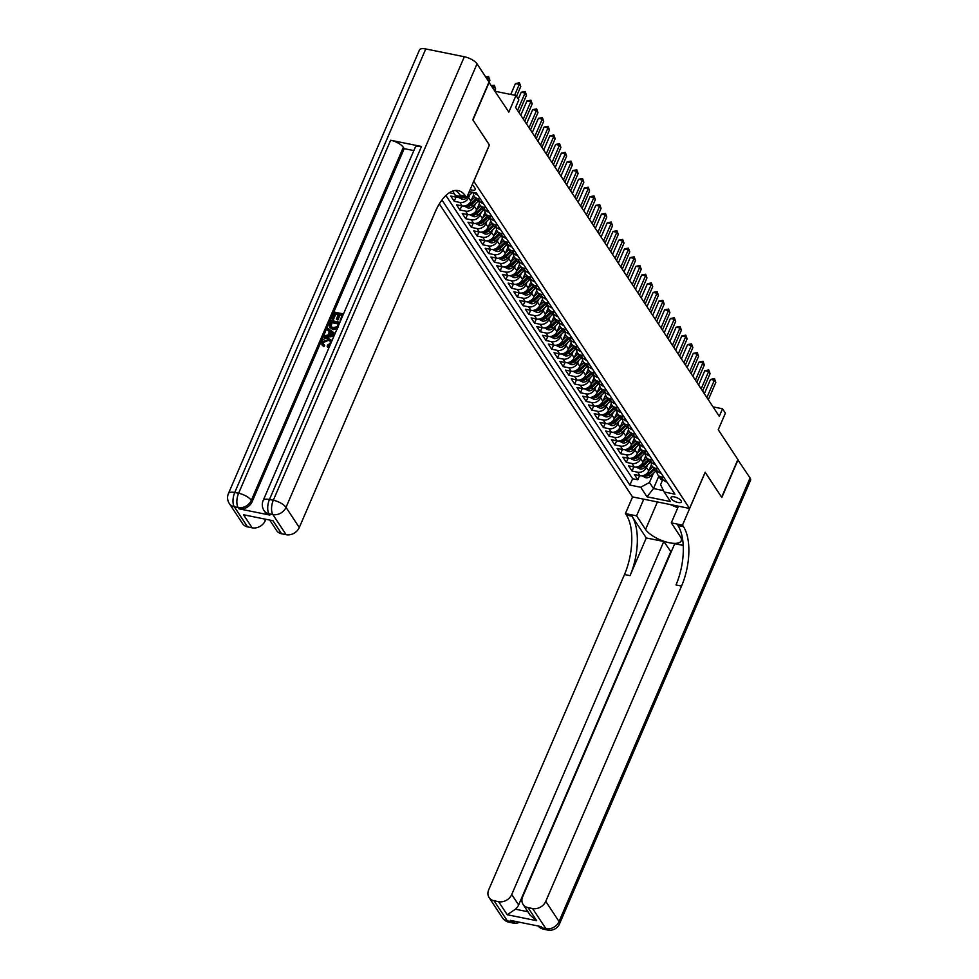 <?xml version="1.0" encoding="UTF-8"?>
<svg xmlns="http://www.w3.org/2000/svg" width="979" height="979" viewBox="0 0 979 979"><rect width="100%" height="100%" fill="white"/><g stroke="black" fill="none" stroke-linecap="round" stroke-linejoin="round"><path stroke-width="1.47" d="M681.115 500.697A5.666 2.105 -156.7 0 0 675.669 497.259A5.666 2.105 -156.7 0 0 670.982 497.454A5.666 2.105 -156.7 0 0 671.251 498.703A5.666 2.105 -156.7 0 0 676.697 502.141A5.666 2.105 -156.7 0 0 681.384 501.933A5.666 2.105 -156.7 0 0 681.115 500.697M439.338 203.901L632.495 496.904L689.559 508.444L473.763 181.213M689.559 508.444L705.161 472.233L721.645 497.246L737.897 459.53L718.243 429.732L725.39 413.138L722.526 408.781L713.042 406.872M488.925 82.236L508.835 112.095L515.982 95.501L495.117 91.28M489.353 145.002L472.943 120.001L489.194 82.285M460.999 196.595A7.073 5.715 -33.4 0 1 456.398 197.207L450.768 196.069L454.207 201.295L456.006 197.134M473.603 194.87L470.911 201.123A7.073 5.715 -33.4 0 1 462.137 205.908L456.508 204.782L459.946 209.995L461.745 205.835M479.343 203.571L476.638 209.824A7.073 5.715 -33.4 0 1 467.876 214.621L462.247 213.483L465.686 218.696L467.485 214.536M485.082 212.272L482.378 218.537A7.073 5.715 -33.4 0 1 473.616 223.322L467.986 222.184L471.425 227.397L473.212 223.236M490.809 220.973L488.117 227.238A7.073 5.715 -33.4 0 1 479.343 232.023L473.714 230.885L477.165 236.11L478.951 231.937M496.549 229.673L493.857 235.939A7.073 5.715 -33.4 0 1 485.082 240.724L479.453 239.586L482.892 244.811L484.691 240.638M502.288 238.374L499.596 244.64A7.073 5.715 -33.4 0 1 490.822 249.425L485.192 248.287L488.631 253.512L490.43 249.351M508.028 247.075L505.323 253.341A7.073 5.715 -33.4 0 1 496.561 258.126L490.932 256.987L494.371 262.213L496.169 258.052M513.767 255.788L511.062 262.042A7.073 5.715 -33.4 0 1 502.3 266.826L496.671 265.688L500.11 270.914L501.897 266.753M519.494 264.489L516.802 270.742A7.073 5.715 -33.4 0 1 508.04 275.54L502.398 274.401L505.849 279.615L507.636 275.454M525.233 273.19L522.541 279.443A7.073 5.715 -33.4 0 1 513.767 284.24L508.138 283.102L511.589 288.315L513.375 284.155M530.973 281.891L528.281 288.156A7.073 5.715 -33.4 0 1 519.506 292.941L513.877 291.803L517.316 297.016L519.115 292.856M536.712 290.592L534.008 296.857A7.073 5.715 -33.4 0 1 525.246 301.642L519.616 300.504L523.055 305.729L524.854 301.556M542.452 299.293L539.747 305.558A7.073 5.715 -33.4 0 1 530.985 310.343L525.356 309.205L528.795 314.43L530.594 310.27M548.179 307.993L545.487 314.259A7.073 5.715 -33.4 0 1 536.725 319.044L531.095 317.906L534.534 323.131L536.321 318.97M553.918 316.694L551.226 322.96A7.073 5.715 -33.4 0 1 542.452 327.745L536.822 326.607L540.273 331.832L542.06 327.671M559.658 325.407L556.965 331.661A7.073 5.715 -33.4 0 1 548.191 336.446L542.562 335.307L546.001 340.533L547.799 336.372M565.397 334.108L562.705 340.362A7.073 5.715 -33.4 0 1 553.93 345.159L548.301 344.021L551.74 349.234L553.539 345.073M571.136 342.809L568.432 349.062A7.073 5.715 -33.4 0 1 559.67 353.86L554.041 352.721L557.479 357.935L559.278 353.774M576.876 351.51L574.171 357.776A7.073 5.715 -33.4 0 1 565.409 362.56L559.78 361.422L563.219 366.648L565.005 362.475M582.603 360.211L579.911 366.476A7.073 5.715 -33.4 0 1 571.136 371.261L565.507 370.123L568.958 375.349L570.745 371.176M588.342 368.912L585.65 375.177A7.073 5.715 -33.4 0 1 576.876 379.962L571.246 378.824L574.685 384.049L576.484 379.889M594.082 377.613L591.389 383.878A7.073 5.715 -33.4 0 1 582.615 388.663L576.986 387.525L580.425 392.75L582.224 388.59M599.821 386.313L597.117 392.579A7.073 5.715 -33.4 0 1 588.355 397.364L582.725 396.226L586.164 401.451L587.963 397.29M605.56 395.026L602.856 401.28A7.073 5.715 -33.4 0 1 594.094 406.065L588.465 404.927L591.903 410.152L593.69 405.991M611.288 403.727L608.595 409.981A7.073 5.715 -33.4 0 1 599.833 414.778L594.192 413.64L597.643 418.853L599.429 414.692M617.027 412.428L614.335 418.694A7.073 5.715 -33.4 0 1 605.56 423.479L599.931 422.341L603.382 427.554L605.169 423.393M622.766 421.129L620.074 427.395A7.073 5.715 -33.4 0 1 611.3 432.18L605.671 431.041L609.109 436.267L610.908 432.094M628.506 429.83L625.801 436.096A7.073 5.715 -33.4 0 1 617.039 440.88L611.41 439.742L614.849 444.968L616.648 440.795M634.245 438.531L631.541 444.796A7.073 5.715 -33.4 0 1 622.779 449.581L617.149 448.443L620.588 453.669L622.387 449.508M639.972 447.232L637.28 453.497A7.073 5.715 -33.4 0 1 628.518 458.282L622.889 457.144L626.327 462.369L628.114 458.209M645.712 455.945L643.019 462.198A7.073 5.715 -33.4 0 1 634.245 466.983L628.616 465.845L632.067 471.07L633.854 466.91M515.982 95.501L518.858 99.846L515.603 107.396L719.271 416.332L722.526 408.781M470.177 189.522A5.482 2.044 -156.7 0 0 475.317 189.534A5.482 2.044 -156.7 0 0 475.06 188.335L473.799 186.426A5.482 2.044 -156.7 0 0 472.184 184.884M662.526 480.175L660.58 484.703L664.141 491.984L674.947 494.175L476.443 193.059L469.284 191.615M664.141 491.984L670.456 501.554L647.009 496.818L640.707 487.248L629.901 485.07L441.97 199.997M647.633 464.695L646.458 467.424A7.073 5.715 146.6 0 1 637.696 472.208L632.067 471.07M651.451 464.646L648.759 470.899L646.458 467.424M641.894 455.994L640.719 458.723A7.073 5.715 146.6 0 1 631.957 463.508L626.327 462.369M636.166 447.293L634.992 450.022A7.073 5.715 146.6 0 1 626.217 454.807L620.588 453.669M630.427 438.58L629.252 441.309A7.073 5.715 146.6 0 1 620.478 446.106L614.849 444.968M624.688 429.879L623.513 432.608A7.073 5.715 146.6 0 1 614.739 437.405L609.109 436.267M618.948 421.178L617.773 423.907A7.073 5.715 146.6 0 1 609.011 428.692L603.382 427.554M613.209 412.477L612.034 415.206A7.073 5.715 146.6 0 1 603.272 419.991L597.643 418.853M607.482 403.776L606.307 406.505A7.073 5.715 146.6 0 1 597.533 411.29L591.903 410.152M601.742 395.075L600.568 397.804A7.073 5.715 146.6 0 1 591.793 402.589L586.164 401.451M596.003 386.375L594.828 389.104A7.073 5.715 146.6 0 1 586.054 393.888L580.425 392.75M590.264 377.674L589.089 380.403A7.073 5.715 146.6 0 1 580.327 385.188L574.685 384.049M584.524 368.961L583.349 371.69A7.073 5.715 146.6 0 1 574.587 376.487L568.958 375.349M578.785 360.26L577.61 362.989A7.073 5.715 146.6 0 1 568.848 367.774L563.219 366.648M573.058 351.559L571.883 354.288A7.073 5.715 146.6 0 1 563.109 359.073L557.479 357.935M567.318 342.858L566.143 345.587A7.073 5.715 146.6 0 1 557.369 350.372L551.74 349.234M561.579 334.157L560.404 336.886A7.073 5.715 146.6 0 1 551.63 341.671L546.001 340.533M555.839 325.456L554.665 328.185A7.073 5.715 146.6 0 1 545.903 332.97L540.273 331.832M550.1 316.755L548.925 319.484A7.073 5.715 146.6 0 1 540.163 324.269L534.534 323.131M544.373 308.055L543.198 310.784A7.073 5.715 146.6 0 1 534.424 315.568L528.795 314.43M538.634 299.341L537.459 302.07A7.073 5.715 146.6 0 1 528.684 306.868L523.055 305.729M532.894 290.641L531.719 293.37A7.073 5.715 146.6 0 1 522.945 298.154L517.316 297.016M527.155 281.94L525.98 284.669A7.073 5.715 146.6 0 1 517.218 289.454L511.589 288.315M521.415 273.239L520.241 275.968A7.073 5.715 146.6 0 1 511.479 280.753L505.849 279.615M515.688 264.538L514.513 267.267A7.073 5.715 146.6 0 1 505.739 272.052L500.11 270.914M509.949 255.837L508.774 258.566A7.073 5.715 146.6 0 1 500 263.351L494.371 262.213M504.209 247.136L503.035 249.865A7.073 5.715 146.6 0 1 494.26 254.65L488.631 253.512M498.47 238.435L497.295 241.152A7.073 5.715 146.6 0 1 488.533 245.949L482.892 244.811M492.731 229.722L491.556 232.451A7.073 5.715 146.6 0 1 482.794 237.248L477.165 236.11M486.991 221.021L485.817 223.75A7.073 5.715 146.6 0 1 477.054 228.535L471.425 227.397M481.264 212.321L480.089 215.05A7.073 5.715 146.6 0 1 471.315 219.834L465.686 218.696M475.525 203.62L474.35 206.349A7.073 5.715 146.6 0 1 465.576 211.134L459.946 209.995M469.785 194.919L468.611 197.648A7.073 5.715 146.6 0 1 459.836 202.433L454.207 201.295M445.91 195.494L632.63 478.731L637.794 479.771L639.593 475.61M648.759 470.899A7.073 5.715 -33.4 0 1 639.985 475.684L634.355 474.546L637.794 479.771M454.342 193.769A7.073 5.715 146.6 0 1 454.109 193.732L449.324 192.765M476.932 193.818L474.105 193.242A7.073 5.715 146.6 0 1 471.682 192.104M480.383 199.043L477.556 198.468A7.073 5.715 146.6 0 1 474.24 196.326A7.073 5.715 146.6 0 1 473.481 193.083M474.24 196.326L476.54 199.814A7.073 5.715 -33.4 0 0 479.845 201.955L482.671 202.518M486.122 207.744L483.283 207.169A7.073 5.715 146.6 0 1 479.979 205.027A7.073 5.715 146.6 0 1 479.22 201.784M479.979 205.027L482.268 208.515A7.073 5.715 -33.4 0 0 485.584 210.656L488.411 211.219M491.85 216.445L489.023 215.869A7.073 5.715 146.6 0 1 485.719 213.74A7.073 5.715 146.6 0 1 484.96 210.485M485.719 213.74L488.007 217.216A7.073 5.715 -33.4 0 0 491.323 219.357L494.15 219.932M497.589 225.146L494.762 224.583A7.073 5.715 146.6 0 1 491.446 222.441A7.073 5.715 146.6 0 1 490.687 219.198M491.446 222.441L493.746 225.916A7.073 5.715 -33.4 0 0 497.051 228.058L499.89 228.633M503.328 233.846L500.502 233.283A7.073 5.715 146.6 0 1 497.185 231.142A7.073 5.715 146.6 0 1 496.426 227.899M497.185 231.142L499.486 234.617A7.073 5.715 -33.4 0 0 502.79 236.759L505.629 237.334M509.068 242.559L506.241 241.984A7.073 5.715 146.6 0 1 502.925 239.843A7.073 5.715 146.6 0 1 502.166 236.6M502.925 239.843L505.225 243.318A7.073 5.715 -33.4 0 0 508.529 245.46L511.356 246.035M514.807 251.26L511.968 250.685A7.073 5.715 146.6 0 1 508.664 248.544A7.073 5.715 146.6 0 1 507.905 245.301M508.664 248.544L510.952 252.031A7.073 5.715 -33.4 0 0 514.269 254.161L517.096 254.736M520.534 259.961L517.707 259.386A7.073 5.715 146.6 0 1 514.403 257.244A7.073 5.715 146.6 0 1 513.645 254.002M514.403 257.244L516.692 260.732A7.073 5.715 -33.4 0 0 520.008 262.874L522.835 263.437M526.274 268.662L523.447 268.087A7.073 5.715 146.6 0 1 520.143 265.945A7.073 5.715 146.6 0 1 519.372 262.702M520.143 265.945L522.431 269.433A7.073 5.715 -33.4 0 0 525.747 271.575L528.574 272.138M532.013 277.363L529.186 276.788A7.073 5.715 146.6 0 1 525.87 274.658A7.073 5.715 146.6 0 1 525.111 271.403M525.87 274.658L528.17 278.134A7.073 5.715 -33.4 0 0 531.475 280.275L534.314 280.851M537.752 286.064L534.926 285.489A7.073 5.715 146.6 0 1 531.609 283.359A7.073 5.715 146.6 0 1 530.851 280.116M531.609 283.359L533.91 286.835A7.073 5.715 -33.4 0 0 537.214 288.976L540.041 289.551M543.492 294.765L540.653 294.202A7.073 5.715 146.6 0 1 537.349 292.06A7.073 5.715 146.6 0 1 536.59 288.817M537.349 292.06L539.649 295.536A7.073 5.715 -33.4 0 0 542.953 297.677L545.78 298.252M549.219 303.466L546.392 302.903A7.073 5.715 146.6 0 1 543.088 300.761A7.073 5.715 146.6 0 1 542.329 297.518M543.088 300.761L545.376 304.236A7.073 5.715 -33.4 0 0 548.693 306.378L551.52 306.953M554.958 312.179L552.132 311.603A7.073 5.715 146.6 0 1 548.827 309.462A7.073 5.715 146.6 0 1 548.069 306.219M548.827 309.462L551.116 312.937A7.073 5.715 -33.4 0 0 554.432 315.079L557.259 315.654M560.698 320.879L557.871 320.304A7.073 5.715 146.6 0 1 554.555 318.163A7.073 5.715 146.6 0 1 553.796 314.92M554.555 318.163L556.855 321.65A7.073 5.715 -33.4 0 0 560.159 323.78L562.998 324.355M566.437 329.58L563.61 329.005A7.073 5.715 146.6 0 1 560.294 326.864A7.073 5.715 146.6 0 1 559.535 323.621M560.294 326.864L562.595 330.351A7.073 5.715 -33.4 0 0 565.899 332.493L568.726 333.056M572.177 338.281L569.35 337.706A7.073 5.715 146.6 0 1 566.033 335.564A7.073 5.715 146.6 0 1 565.275 332.322M566.033 335.564L568.334 339.052A7.073 5.715 -33.4 0 0 571.638 341.194L574.465 341.757M577.916 346.982L575.077 346.407A7.073 5.715 146.6 0 1 571.773 344.278A7.073 5.715 146.6 0 1 571.014 341.022M571.773 344.278L574.061 347.753A7.073 5.715 -33.4 0 0 577.377 349.895L580.204 350.47M583.643 355.683L580.816 355.108A7.073 5.715 146.6 0 1 577.512 352.978A7.073 5.715 146.6 0 1 576.753 349.736M577.512 352.978L579.801 356.454A7.073 5.715 -33.4 0 0 583.117 358.595L585.944 359.171M589.382 364.384L586.556 363.821A7.073 5.715 146.6 0 1 583.239 361.679A7.073 5.715 146.6 0 1 582.481 358.436M583.239 361.679L585.54 365.155A7.073 5.715 -33.4 0 0 588.844 367.296L591.683 367.871M595.122 373.085L592.295 372.522A7.073 5.715 146.6 0 1 588.979 370.38A7.073 5.715 146.6 0 1 588.22 367.137M588.979 370.38L591.279 373.856A7.073 5.715 -33.4 0 0 594.583 375.997L597.423 376.572M600.861 381.798L598.034 381.223A7.073 5.715 146.6 0 1 594.718 379.081A7.073 5.715 146.6 0 1 593.959 375.838M594.718 379.081L597.019 382.569A7.073 5.715 -33.4 0 0 600.323 384.698L603.15 385.273M606.601 390.499L603.762 389.923A7.073 5.715 146.6 0 1 600.457 387.782A7.073 5.715 146.6 0 1 599.699 384.539M600.457 387.782L602.746 391.27A7.073 5.715 -33.4 0 0 606.062 393.399L608.889 393.974M612.328 399.199L609.501 398.624A7.073 5.715 146.6 0 1 606.197 396.483A7.073 5.715 146.6 0 1 605.438 393.24M606.197 396.483L608.485 399.97A7.073 5.715 -33.4 0 0 611.802 402.112L614.628 402.675M618.067 407.9L615.24 407.325A7.073 5.715 146.6 0 1 611.936 405.184A7.073 5.715 146.6 0 1 611.165 401.941M611.936 405.184L614.225 408.671A7.073 5.715 -33.4 0 0 617.541 410.813L620.368 411.376M623.807 416.601L620.98 416.026A7.073 5.715 146.6 0 1 617.663 413.897A7.073 5.715 146.6 0 1 616.905 410.642M617.663 413.897L619.964 417.372A7.073 5.715 -33.4 0 0 623.268 419.514L626.107 420.089M629.546 425.302L626.719 424.739A7.073 5.715 146.6 0 1 623.403 422.598A7.073 5.715 146.6 0 1 622.644 419.355M623.403 422.598L625.703 426.073A7.073 5.715 -33.4 0 0 629.007 428.215L631.834 428.79M635.285 434.003L632.446 433.44A7.073 5.715 146.6 0 1 629.142 431.298A7.073 5.715 146.6 0 1 628.383 428.056M629.142 431.298L631.443 434.774A7.073 5.715 -33.4 0 0 634.747 436.915L637.574 437.491M641.025 442.704L638.186 442.141A7.073 5.715 146.6 0 1 634.881 439.999A7.073 5.715 146.6 0 1 634.123 436.756M634.881 439.999L637.17 443.475A7.073 5.715 -33.4 0 0 640.486 445.616L643.313 446.191M646.752 451.417L643.925 450.842A7.073 5.715 146.6 0 1 640.621 448.7A7.073 5.715 146.6 0 1 639.862 445.457M640.621 448.7L642.909 452.188A7.073 5.715 -33.4 0 0 646.226 454.317L649.053 454.892M652.491 460.118L649.664 459.543A7.073 5.715 146.6 0 1 646.348 457.401A7.073 5.715 146.6 0 1 645.589 454.158M646.348 457.401L648.649 460.889A7.073 5.715 -33.4 0 0 651.953 463.018L654.792 463.593M658.231 468.819L655.404 468.243A7.073 5.715 146.6 0 1 652.087 466.102A7.073 5.715 146.6 0 1 651.329 462.859M652.087 466.102L654.388 469.59A7.073 5.715 -33.4 0 0 657.692 471.731L660.519 472.294M663.97 477.519L661.143 476.944A7.073 5.715 146.6 0 1 657.827 474.803A7.073 5.715 146.6 0 1 657.068 471.56M657.827 474.803L660.127 478.29A7.073 5.715 -33.4 0 0 663.432 480.432L666.258 480.995M489.439 145.014L473.848 181.225M658.781 476.259L653.482 488.558L663.444 490.565M653.372 473.395L649.469 482.463L653.482 488.558L647.009 496.818M632.63 478.731L629.901 485.07M640.707 487.248L649.469 482.463M514.624 95.22L519.311 84.316L520.755 86.495L516.52 96.309M510.769 94.437L515.456 83.545L519.311 84.316L519.433 82.774L520.755 86.495M515.456 83.545L519.433 82.774M489.047 82.26L489.904 80.266L488.472 78.087L487.652 79.96M485.621 76.864L488.582 76.546L489.904 80.266M488.582 76.546L488.472 78.087L486.11 77.61M677.774 507.807L670.248 504.528M330.474 341.353L328.406 340.398L323.449 342.442L323.327 344.167M329.935 345.465L327.182 346.48L327.451 345.146L330.327 343.262L330.29 340.973L327.953 339.701L322.984 341.744L323.046 343.837L324.673 345.44L323.816 346.664L322.201 345.11M329.372 346.774L327.635 347.178L327.182 346.48M329.421 331.612L327.145 329.703L327.732 328.344L335.063 333.545M333.937 336.152L324.477 337.669L324.6 335.613L327.892 335.161L329.544 331.306L327.145 329.703M338.171 314.871L335.662 314.369L333.374 319.705L331.844 318.787L334.696 312.179L343.494 313.953M342.087 315.666L339.946 315.226L337.89 319.986L336.36 319.068L338.416 314.32L335.21 313.672L335.662 314.369M421.496 146.483L269.458 499.498A10.61 3.94 -156.7 0 0 263.155 500.514L415.182 147.499A10.61 3.94 23.3 0 1 421.496 146.483L390.645 140.242A10.61 3.94 23.3 0 1 403.336 147.339L404.205 148.649L252.166 501.652A10.61 8.578 146.6 0 1 239.011 508.835L269.861 515.076A10.61 8.578 146.6 0 1 264.905 511.87L264.036 510.561A10.61 8.578 -33.4 0 0 269.005 513.767L269.861 515.076M404.205 148.649L413.848 150.595M337.425 328.944L333.031 329.593L329.837 327.537M472.771 119.744L489.39 144.929L466.64 197.734L465.674 196.253A44.226 20.216 101.4 0 0 458.196 190.611A44.226 20.216 101.4 0 0 435.08 212.21L299.293 527.51A10.61 8.578 146.6 0 1 286.137 534.693L272.86 514.55L269.005 513.767A10.61 4.858 101.4 0 1 269.458 499.498L273.312 500.269L464.327 56.745A10.61 3.94 23.3 0 1 477.03 63.831L489.023 82.028L472.771 119.744M466.64 197.734L455.468 195.47L452.592 191.113M272.982 520.718L243.526 514.77L272.982 520.718L281.597 533.775L286.137 534.693M281.597 533.775A10.61 8.578 146.6 0 1 276.629 530.569L270.082 520.632M425.767 48.95L234.752 492.486A10.61 3.94 -156.7 0 0 228.45 493.502L419.465 49.978A10.61 3.94 23.3 0 1 425.767 48.95L464.327 56.745M265.676 519.739L265.285 520.632A10.61 8.578 146.6 0 1 252.129 527.816L243.526 514.77M239.011 508.835L238.154 507.538L234.299 506.755L247.577 526.898L252.129 527.816M247.577 526.898A10.61 8.578 146.6 0 1 242.621 523.692L229.331 503.549A10.61 8.578 -33.4 0 0 234.299 506.755A10.61 4.858 101.4 0 1 234.752 492.486L238.607 493.257L390.645 140.242M465.674 196.253L460.118 195.127A44.226 20.216 101.4 0 0 455.333 190.477M335.21 313.672L332.909 319.007L333.374 319.705M332.909 319.007L331.844 318.787M340.753 320.341L340.129 320.206L342.332 315.103L339.48 314.528L337.437 319.289L337.89 319.986M337.437 319.289L336.36 319.068M339.48 314.528L339.946 315.226M340.129 320.206L340.533 320.831M338.196 327.072L336.96 328.246L332.566 328.907L329.593 327.206L329.703 323.768L331.098 320.525L339.897 322.311M330.731 326.435L333.141 327.635L337.106 326.753L338.734 323.462L331.612 322.018L330.645 326.325M332.566 328.907L333.031 329.593M338.489 324.012L332.065 322.715L331 326.851M331.612 322.018L332.065 322.715M330.804 323.89L331.269 324.587M334.292 335.332L324.012 336.972M332.615 333.349L330.449 331.905L329.115 334.989L334.059 334.316L330.914 332.603L329.923 334.879M330.449 331.905L330.914 332.603M334.512 335.014L333.068 334.047M322.984 341.744L323.449 342.442M327.953 339.701L328.406 340.398M324.208 344.743L323.364 345.966L321.944 344.779L321.871 341.647C323.315 338.918 325.53 337.841 328.491 338.416L331.306 340.068L331.734 341.267M323.364 345.966L323.816 346.664M737.799 459.738L750.061 477.985L559.046 921.52A10.61 3.94 -156.7 0 1 559.535 923.846A10.61 10.61 0 0 1 547.689 930.05A10.61 4.858 -78.6 0 1 545.89 928.692L532.613 908.549A10.61 8.578 -33.4 0 0 545.756 901.365L559.046 921.52A10.61 8.578 146.6 0 1 545.89 928.692L542.036 927.921L541.167 926.611L510.328 920.37L511.185 921.68L507.33 920.896A10.61 8.578 146.6 0 1 502.362 917.69L489.084 897.547A10.61 8.578 -33.4 0 0 494.052 900.753L507.33 920.896A10.61 4.858 101.4 0 0 509.129 922.255A10.61 10.61 0 0 1 502.362 917.69M738.068 459.8L721.829 497.516L705.125 472.306M643.766 499.18L636.583 515.847L645.565 529.468A19.91 7.404 -156.7 0 0 664.741 541.546A19.91 7.404 -156.7 0 0 681.2 540.849A19.91 7.404 -156.7 0 0 680.27 536.48L671.288 522.859L682.473 525.123L683.452 526.604A44.226 20.216 -78.6 0 1 681.555 586.066L545.756 901.365M636.583 515.847L625.41 513.583L626.376 515.064A44.226 20.216 -78.6 0 1 624.48 574.538L488.692 889.838A10.61 8.578 -33.4 0 0 489.084 897.547M646.275 537.948L631.932 516.19A44.226 20.216 -78.6 0 1 630.035 575.652L646.275 537.948L663.786 541.485L671.141 552.021M683.22 545.413L674.739 543.7L522.7 896.703A10.61 8.578 -33.4 0 0 523.092 904.425A10.61 8.578 -33.4 0 0 528.06 907.631L536.663 920.688L507.208 914.729L515.443 909.21L527.914 911.73M507.208 914.729L498.592 901.671L494.052 900.753M498.592 901.671A10.61 8.578 -33.4 0 0 511.748 894.5L518.637 904.939A10.61 8.578 146.6 0 1 515.443 909.21M663.786 541.485L511.748 894.5M750.061 477.985A10.61 3.94 23.3 0 1 750.55 480.31L559.535 923.846M678.471 506.192L671.288 522.859M705.21 472.319L682.473 525.123M632.581 496.916L625.41 513.583M532.613 908.549L528.06 907.631M670.664 551.923L518.637 904.939M683.452 526.604L677.896 525.478A44.226 20.216 -78.6 0 1 675.999 584.952L681.555 586.066M523.092 904.425L530.263 915.304L536.663 920.688M477.519 194.699L477.177 194.735A4.687 3.794 146.6 0 1 475.145 193.463M517.573 110.382L525.05 93.017L526.482 95.196L519.017 112.561M518.295 98.989L521.195 92.246L525.05 93.017L525.172 91.475L526.482 95.196M521.195 92.246L525.172 91.475M483.259 203.399L482.916 203.436A4.687 3.794 146.6 0 1 480.885 202.163M523.312 119.083L530.789 101.73L532.221 103.896L524.744 121.261M520.779 115.241L526.935 100.947L530.789 101.73L530.912 100.188L532.221 103.896M526.935 100.947L530.912 100.188M488.998 212.113L488.643 212.137A4.687 3.794 146.6 0 1 486.624 210.864M529.052 127.784L536.529 110.431L537.961 112.597L530.483 129.962M526.518 123.941L532.674 109.648L536.529 110.431L536.639 108.889L537.961 112.597M532.674 109.648L536.639 108.889M494.725 220.813L494.383 220.838A4.687 3.794 146.6 0 1 492.351 219.565M534.791 136.485L542.268 119.132L543.7 121.31L536.223 138.663M532.258 132.642L538.413 118.349L542.268 119.132L542.378 117.59L543.7 121.31M538.413 118.349L542.378 117.59M494.836 90.839L495.643 88.967L494.199 86.788L493.392 88.661M491.348 85.565L494.322 85.246L495.643 88.967M494.322 85.246L494.199 86.788L491.85 86.311M458.282 197.317L462.247 199.263A4.687 3.794 -33.4 0 0 466.763 197.782L472.294 192.545M468.488 193.463L470.226 191.811M461.696 196.608L462.394 197.66A4.687 3.794 -33.4 0 0 464.058 197.207M464.022 206.018L467.986 207.964A4.687 3.794 -33.4 0 0 472.502 206.483L478.021 201.246M471.046 200.793L474.827 197.207M472.93 196.424L473.836 195.567M475.916 198.872L470.728 203.791A4.687 3.794 146.6 0 1 467.436 205.309L468.133 206.361A4.687 3.794 -33.4 0 0 471.413 204.831L476.602 199.912M467.436 205.309L466.738 205.578M469.761 214.719L473.714 216.665A4.687 3.794 -33.4 0 0 478.241 215.184L483.761 209.947M476.785 209.494L480.554 205.92M478.67 205.125L479.575 204.268M481.644 207.572L476.467 212.492A4.687 3.794 146.6 0 1 473.175 214.022L473.86 215.062A4.687 3.794 -33.4 0 0 477.152 213.532L482.341 208.613M473.175 214.022L472.478 214.279M500.465 229.514L500.122 229.551A4.687 3.794 146.6 0 1 498.091 228.266M540.53 145.186L547.995 127.833L549.439 130.011L541.962 147.364M537.985 141.343L544.14 127.05L547.995 127.833L548.118 126.291L549.439 130.011M544.14 127.05L548.118 126.291M475.5 223.42L479.453 225.366A4.687 3.794 -33.4 0 0 483.981 223.885L489.5 218.647M482.525 218.195L486.294 214.621M484.409 213.826L485.303 212.969M487.383 216.273L482.194 221.193A4.687 3.794 146.6 0 1 478.915 222.722L479.6 223.763A4.687 3.794 -33.4 0 0 482.892 222.233L488.08 217.314M478.915 222.722L478.217 222.979M506.204 238.215L505.862 238.252A4.687 3.794 146.6 0 1 503.83 236.967M546.258 153.887L553.735 136.534L555.166 138.712L547.702 156.065M543.724 150.044L549.88 135.751L553.735 136.534L553.857 134.992L555.166 138.712M549.88 135.751L553.857 134.992M481.24 232.121L485.192 234.067A4.687 3.794 -33.4 0 0 489.72 232.586L495.239 227.348M488.264 226.895L492.033 223.322M490.149 222.527L491.042 221.67M493.122 224.974L487.934 229.894A4.687 3.794 146.6 0 1 484.654 231.423L485.339 232.464A4.687 3.794 -33.4 0 0 488.619 230.934L493.808 226.014M484.654 231.423L483.944 231.693M511.944 246.916L511.601 246.953A4.687 3.794 146.6 0 1 509.569 245.668M551.997 162.6L559.474 145.235L560.906 147.413L553.429 164.766M549.464 158.745L555.619 144.451L559.474 145.235L559.596 143.693L560.906 147.413M555.619 144.451L559.596 143.693M486.967 240.822L490.932 242.768A4.687 3.794 -33.4 0 0 495.447 241.299L500.979 236.061M494.003 235.596L497.773 232.023M495.876 231.228L496.781 230.371M498.862 233.675L493.673 238.595A4.687 3.794 146.6 0 1 490.381 240.124L491.079 241.164A4.687 3.794 -33.4 0 0 494.358 239.635L499.547 234.715M490.381 240.124L489.684 240.393M517.683 255.617L517.34 255.654A4.687 3.794 146.6 0 1 515.309 254.369M557.736 171.301L565.213 153.936L566.645 156.114L559.168 173.467M555.203 167.446L561.359 153.165L565.213 153.936L565.336 152.394L566.645 156.114M561.359 153.165L565.336 152.394M492.706 249.535L496.671 251.481A4.687 3.794 -33.4 0 0 501.187 250L506.706 244.762M499.731 244.297L503.512 240.724M501.615 239.941L502.521 239.084M504.601 242.376L499.412 247.295A4.687 3.794 146.6 0 1 496.12 248.825L496.818 249.865A4.687 3.794 -33.4 0 0 500.098 248.348L505.286 243.416M496.12 248.825L495.423 249.094M523.422 264.318L523.067 264.354A4.687 3.794 146.6 0 1 521.036 263.082M563.476 180.001L570.953 162.636L572.385 164.815L564.907 182.18M560.943 176.147L567.098 161.865L570.953 162.636L571.063 161.094L572.385 164.815M567.098 161.865L571.063 161.094M498.446 258.236L502.398 260.181A4.687 3.794 -33.4 0 0 506.926 258.701L512.445 253.463M505.47 253.01L509.239 249.425M507.355 248.642L508.26 247.785M510.34 251.077L505.152 255.996A4.687 3.794 146.6 0 1 501.86 257.526L502.545 258.578A4.687 3.794 -33.4 0 0 505.837 257.049L511.026 252.129M501.86 257.526L501.162 257.795M529.149 273.031L528.807 273.055A4.687 3.794 146.6 0 1 526.775 271.783M569.215 188.702L576.68 171.349L578.124 173.516L570.647 190.881M566.67 184.86L572.825 170.566L576.68 171.349L576.802 169.808L578.124 173.516M572.825 170.566L576.802 169.808M504.185 266.937L508.138 268.882A4.687 3.794 -33.4 0 0 512.666 267.402L518.185 262.164M511.209 261.711L514.978 258.126M513.094 257.342L513.999 256.486M516.068 259.778L510.879 264.709A4.687 3.794 146.6 0 1 507.599 266.227L508.285 267.279A4.687 3.794 -33.4 0 0 511.576 265.75L516.765 260.83M507.599 266.227L506.902 266.496M534.889 281.732L534.546 281.756A4.687 3.794 146.6 0 1 532.515 280.483M574.942 197.403L582.419 180.05L583.863 182.216L576.386 199.581M572.409 193.561L578.565 179.267L582.419 180.05L582.542 178.508L583.863 182.216M578.565 179.267L582.542 178.508M509.924 275.637L513.877 277.583A4.687 3.794 -33.4 0 0 518.405 276.102L523.924 270.865M516.949 270.412L520.718 266.826M518.833 266.043L519.727 265.187M521.807 268.491L516.618 273.41A4.687 3.794 146.6 0 1 513.339 274.928L514.024 275.98A4.687 3.794 -33.4 0 0 517.316 274.45L522.492 269.531M513.339 274.928L512.629 275.197M540.628 290.433L540.286 290.457A4.687 3.794 146.6 0 1 538.254 289.184M580.682 206.104L588.159 188.751L589.591 190.929L582.113 208.282M578.148 202.261L584.304 187.968L588.159 188.751L588.281 187.209L589.591 190.929M584.304 187.968L588.281 187.209M515.652 284.338L519.616 286.284A4.687 3.794 -33.4 0 0 524.132 284.803L529.663 279.566M522.688 279.113L526.457 275.54M524.56 274.744L525.466 273.887M527.546 277.192L522.358 282.111A4.687 3.794 146.6 0 1 519.078 283.641L519.763 284.681A4.687 3.794 -33.4 0 0 523.043 283.151L528.232 278.232M519.078 283.641L518.368 283.898M546.368 299.133L546.025 299.17A4.687 3.794 146.6 0 1 543.994 297.885M586.421 214.805L593.898 197.452L595.33 199.63L587.853 216.983M583.888 210.962L590.043 196.669L593.898 197.452L594.02 195.91L595.33 199.63M590.043 196.669L594.02 195.91M521.391 293.039L525.356 294.985A4.687 3.794 -33.4 0 0 529.872 293.504L535.391 288.267M528.427 287.814L532.197 284.24M530.3 283.445L531.205 282.588M533.286 285.892L528.097 290.812A4.687 3.794 146.6 0 1 524.805 292.342L525.503 293.382A4.687 3.794 -33.4 0 0 528.782 291.852L533.971 286.933M524.805 292.342L524.108 292.599M552.107 307.834L551.752 307.871A4.687 3.794 146.6 0 1 549.721 306.586M592.16 223.506L599.637 206.153L601.069 208.331L593.592 225.684M589.627 219.663L595.783 205.37L599.637 206.153L599.748 204.611L601.069 208.331M595.783 205.37L599.748 204.611M527.13 301.74L531.083 303.686A4.687 3.794 -33.4 0 0 535.611 302.205L541.13 296.967M534.155 296.515L537.936 292.941M536.039 292.146L536.945 291.289M539.025 294.593L533.836 299.513A4.687 3.794 146.6 0 1 530.545 301.042L531.23 302.083A4.687 3.794 -33.4 0 0 534.522 300.553L539.71 295.634M530.545 301.042L529.847 301.312M557.834 316.535L557.492 316.572A4.687 3.794 146.6 0 1 555.46 315.287M597.9 232.219L605.377 214.854L606.809 217.032L599.332 234.385M595.367 228.364L601.51 214.083L605.377 214.854L605.487 213.312L606.809 217.032M601.51 214.083L605.487 213.312M532.87 310.453L536.822 312.387A4.687 3.794 -33.4 0 0 541.35 310.918L546.869 305.681M539.894 305.215L543.663 301.642M541.779 300.847L542.684 300.002M544.752 303.294L539.576 308.214A4.687 3.794 146.6 0 1 536.284 309.743L536.969 310.784A4.687 3.794 -33.4 0 0 540.261 309.266L545.45 304.334M536.284 309.743L535.586 310.013M563.574 325.236L563.231 325.273A4.687 3.794 146.6 0 1 561.2 324M603.639 240.92L611.104 223.555L612.548 225.733L605.071 243.086M601.094 237.065L607.249 222.784L611.104 223.555L611.226 222.013L612.548 225.733M607.249 222.784L611.226 222.013M538.609 319.154L542.562 321.1A4.687 3.794 -33.4 0 0 547.09 319.619L552.609 314.381M545.633 313.916L549.403 310.343M547.518 309.56L548.411 308.703M550.492 311.995L545.303 316.915A4.687 3.794 146.6 0 1 542.023 318.444L542.709 319.484A4.687 3.794 -33.4 0 0 546.001 317.967L551.189 313.035M542.023 318.444L541.314 318.713M569.313 333.937L568.97 333.974A4.687 3.794 146.6 0 1 566.939 332.701M609.366 249.621L616.843 232.256L618.275 234.434L610.81 251.799M606.833 245.778L612.989 231.485L616.843 232.256L616.966 230.714L618.275 234.434M612.989 231.485L616.966 230.714M544.348 327.855L548.301 329.801A4.687 3.794 -33.4 0 0 552.817 328.32L558.348 323.082M551.373 322.629L555.142 319.044M553.245 318.261L554.151 317.404M556.231 320.696L551.042 325.615A4.687 3.794 146.6 0 1 547.763 327.145L548.448 328.198A4.687 3.794 -33.4 0 0 551.728 326.668L556.916 321.748M547.763 327.145L547.053 327.414M575.052 342.65L574.71 342.674A4.687 3.794 146.6 0 1 572.678 341.402M615.106 258.321L622.583 240.969L624.015 243.135L616.537 260.5M612.573 254.479L618.728 240.185L622.583 240.969L622.705 239.427L624.015 243.135M618.728 240.185L622.705 239.427M550.076 336.556L554.041 338.501A4.687 3.794 -33.4 0 0 558.556 337.021L564.088 331.783M557.112 331.33L560.881 327.745M558.985 326.962L559.89 326.105M561.97 329.397L556.782 334.328A4.687 3.794 146.6 0 1 553.49 335.846L554.187 336.898A4.687 3.794 -33.4 0 0 557.467 335.369L562.656 330.449M553.49 335.846L552.792 336.115M580.792 351.351L580.437 351.375A4.687 3.794 146.6 0 1 578.418 350.103M620.845 267.022L628.322 249.669L629.754 251.848L622.277 269.201M618.312 263.18L624.467 248.886L628.322 249.669L628.432 248.128L629.754 251.848M624.467 248.886L628.432 248.128M555.815 345.257L559.78 347.202A4.687 3.794 -33.4 0 0 564.296 345.722L569.815 340.484M562.839 340.031L566.621 336.446M564.724 335.662L565.629 334.806M567.71 338.11L562.521 343.029A4.687 3.794 146.6 0 1 559.229 344.547L559.927 345.599A4.687 3.794 -33.4 0 0 563.206 344.07L568.395 339.15M559.229 344.547L558.532 344.816M586.519 360.052L586.176 360.088A4.687 3.794 146.6 0 1 584.145 358.803M626.584 275.723L634.062 258.37L635.493 260.549L628.016 277.901M624.051 271.881L630.207 257.587L634.062 258.37L634.172 256.828L635.493 260.549M630.207 257.587L634.172 256.828M561.554 353.957L565.507 355.903A4.687 3.794 -33.4 0 0 570.035 354.422L575.554 349.185M568.579 348.732L572.348 345.159M570.463 344.363L571.369 343.507M573.437 346.811L568.261 351.73A4.687 3.794 146.6 0 1 564.969 353.26L565.654 354.3A4.687 3.794 -33.4 0 0 568.946 352.77L574.135 347.851M564.969 353.26L564.271 353.517M592.258 368.753L591.916 368.789A4.687 3.794 146.6 0 1 589.884 367.504M632.324 284.424L639.789 267.071L641.233 269.249L633.756 286.602M629.778 280.581L635.934 266.288L639.789 267.071L639.911 265.529L641.233 269.249M635.934 266.288L639.911 265.529M567.294 362.658L571.246 364.604A4.687 3.794 -33.4 0 0 575.774 363.123L581.293 357.886M574.318 357.433L578.087 353.86M576.203 353.064L577.096 352.207M579.176 355.512L573.988 360.431A4.687 3.794 146.6 0 1 570.708 361.961L571.393 363.001A4.687 3.794 -33.4 0 0 574.685 361.471L579.874 356.552M570.708 361.961L570.011 362.23M597.998 377.453L597.655 377.49A4.687 3.794 146.6 0 1 595.624 376.205M638.051 293.125L645.528 275.772L646.96 277.95L639.495 295.303M635.518 289.282L641.673 274.989L645.528 275.772L645.65 274.23L646.96 277.95M641.673 274.989L645.65 274.23M573.033 371.359L576.986 373.305A4.687 3.794 -33.4 0 0 581.514 371.836L587.033 366.587M580.058 366.134L583.827 362.56M581.942 361.765L582.835 360.908M584.916 364.212L579.727 369.132A4.687 3.794 146.6 0 1 576.447 370.662L577.133 371.702A4.687 3.794 -33.4 0 0 580.412 370.172L585.601 365.253M576.447 370.662L575.738 370.931M603.737 386.154L603.394 386.191A4.687 3.794 146.6 0 1 601.363 384.906M643.79 301.838L651.268 284.473L652.699 286.651L645.222 304.004M641.257 297.983L647.413 283.702L651.268 284.473L651.39 282.931L652.699 286.651M647.413 283.702L651.39 282.931M578.76 380.072L582.725 382.018A4.687 3.794 -33.4 0 0 587.241 380.537L592.772 375.3M585.797 374.835L589.566 371.261M587.669 370.466L588.575 369.621M590.655 372.913L585.466 377.833A4.687 3.794 146.6 0 1 582.175 379.362L582.872 380.403A4.687 3.794 -33.4 0 0 586.152 378.885L591.34 373.954M582.175 379.362L581.477 379.632M609.476 394.855L609.134 394.892A4.687 3.794 146.6 0 1 607.102 393.619M649.53 310.539L657.007 293.174L658.439 295.352L650.962 312.705M646.997 306.684L653.152 292.403L657.007 293.174L657.129 291.632L658.439 295.352M653.152 292.403L657.129 291.632M584.5 388.773L588.465 390.719A4.687 3.794 -33.4 0 0 592.98 389.238L598.499 384.001M591.524 383.535L595.305 379.962M593.409 379.179L594.314 378.322M596.395 381.614L591.206 386.534A4.687 3.794 146.6 0 1 587.914 388.063L588.612 389.104A4.687 3.794 -33.4 0 0 591.891 387.586L597.08 382.654M587.914 388.063L587.216 388.333M615.216 403.556L614.861 403.593A4.687 3.794 146.6 0 1 612.83 402.32M655.269 319.24L662.746 301.875L664.178 304.053L656.701 321.418M652.736 315.397L658.891 301.104L662.746 301.875L662.856 300.333L664.178 304.053M658.891 301.104L662.856 300.333M590.239 397.474L594.192 399.42A4.687 3.794 -33.4 0 0 598.72 397.939L604.239 392.701M597.263 392.249L601.033 388.663M599.148 387.88L600.054 387.023M602.134 390.315L596.945 395.235A4.687 3.794 146.6 0 1 593.653 396.764L594.339 397.817A4.687 3.794 -33.4 0 0 597.631 396.287L602.819 391.367M593.653 396.764L592.956 397.033M620.943 412.269L620.6 412.294A4.687 3.794 146.6 0 1 618.569 411.021M661.009 327.941L668.473 310.588L669.917 312.754L662.44 330.119M658.463 324.098L664.619 309.805L668.473 310.588L668.596 309.046L669.917 312.754M664.619 309.805L668.596 309.046M595.978 406.175L599.931 408.121A4.687 3.794 -33.4 0 0 604.459 406.64L609.978 401.402M603.003 400.949L606.772 397.364M604.887 396.581L605.793 395.724M607.861 399.016L602.672 403.948A4.687 3.794 146.6 0 1 599.393 405.465L600.078 406.518A4.687 3.794 -33.4 0 0 603.37 404.988L608.559 400.068M599.393 405.465L598.695 405.734M626.682 420.97L626.34 420.994A4.687 3.794 146.6 0 1 624.308 419.722M666.736 336.641L674.213 319.289L675.657 321.467L668.18 338.82M664.203 332.799L670.358 318.505L674.213 319.289L674.335 317.747L675.657 321.467M670.358 318.505L674.335 317.747M601.718 414.876L605.671 416.821A4.687 3.794 -33.4 0 0 610.198 415.341L615.718 410.103M608.742 409.65L612.511 406.077M610.627 405.282L611.52 404.425M613.6 407.729L608.412 412.648A4.687 3.794 146.6 0 1 605.132 414.166L605.817 415.218A4.687 3.794 -33.4 0 0 609.109 413.689L614.286 408.769M605.132 414.166L604.422 414.435M632.422 429.671L632.079 429.708A4.687 3.794 146.6 0 1 630.048 428.423M672.475 345.342L679.952 327.989L681.384 330.168L673.919 347.521M669.942 341.5L676.097 327.206L679.952 327.989L680.075 326.448L681.384 330.168M676.097 327.206L680.075 326.448M607.445 423.577L611.41 425.522A4.687 3.794 -33.4 0 0 615.926 424.042L621.457 418.804M614.482 418.351L618.251 414.778M616.354 413.982L617.259 413.126M619.34 416.43L614.151 421.349A4.687 3.794 146.6 0 1 610.872 422.879L611.557 423.919A4.687 3.794 -33.4 0 0 614.836 422.39L620.025 417.47M610.872 422.879L610.162 423.136M638.161 438.372L637.818 438.408A4.687 3.794 146.6 0 1 635.787 437.123M678.214 354.043L685.692 336.69L687.123 338.869L679.646 356.221M675.681 350.201L681.837 335.907L685.692 336.69L685.814 335.148L687.123 338.869M681.837 335.907L685.814 335.148M613.184 432.277L617.149 434.223A4.687 3.794 -33.4 0 0 621.665 432.742L627.196 427.505M620.221 427.052L623.99 423.479M622.093 422.683L622.999 421.827M625.079 425.131L619.891 430.05A4.687 3.794 146.6 0 1 616.599 431.58L617.296 432.62A4.687 3.794 -33.4 0 0 620.576 431.09L625.765 426.171M616.599 431.58L615.901 431.849M643.901 447.073L643.546 447.109A4.687 3.794 146.6 0 1 641.514 445.824M683.954 362.744L691.431 345.391L692.863 347.569L685.386 364.922M681.421 358.901L687.576 344.608L691.431 345.391L691.541 343.849L692.863 347.569M687.576 344.608L691.541 343.849M618.924 440.978L622.877 442.924A4.687 3.794 -33.4 0 0 627.404 441.456L632.923 436.206M625.948 435.753L629.73 432.18M627.833 431.384L628.738 430.527M630.819 433.832L625.63 438.751A4.687 3.794 146.6 0 1 622.338 440.281L623.023 441.321A4.687 3.794 -33.4 0 0 626.315 439.791L631.504 434.872M622.338 440.281L621.641 440.55M649.628 455.773L649.285 455.81A4.687 3.794 146.6 0 1 647.254 454.525M689.693 371.457L697.17 354.092L698.602 356.27L691.125 373.623M687.16 367.602L693.303 353.321L697.17 354.092L697.281 352.55L698.602 356.27M693.303 353.321L697.281 352.55M624.663 449.691L628.616 451.637A4.687 3.794 -33.4 0 0 633.144 450.156L638.663 444.919M631.688 444.454L635.457 440.88M633.572 440.097L634.478 439.241M636.546 442.532L631.369 447.452A4.687 3.794 146.6 0 1 628.077 448.982L628.763 450.022A4.687 3.794 -33.4 0 0 632.055 448.504L637.243 443.573M628.077 448.982L627.38 449.251M655.367 464.474L655.024 464.511A4.687 3.794 146.6 0 1 652.993 463.238M695.433 380.158L702.898 362.793L704.342 364.971L696.864 382.336M692.887 376.303L699.043 362.022L702.898 362.793L703.02 361.251L704.342 364.971M699.043 362.022L703.02 361.251M630.403 458.392L634.355 460.338A4.687 3.794 -33.4 0 0 638.883 458.857L644.402 453.62M637.427 453.155L641.196 449.581M639.311 448.798L640.205 447.941M642.285 451.233L637.096 456.153A4.687 3.794 146.6 0 1 633.817 457.682L634.502 458.723A4.687 3.794 -33.4 0 0 637.794 457.205L642.983 452.286M633.817 457.682L633.107 457.952M661.106 473.175L660.764 473.212A4.687 3.794 146.6 0 1 658.732 471.939M701.16 388.859L708.637 371.506L710.069 373.672L702.604 391.037M698.627 385.016L704.782 370.723L708.637 371.506L708.759 369.952L710.069 373.672M704.782 370.723L708.759 369.952M636.142 467.093L640.095 469.039A4.687 3.794 -33.4 0 0 644.61 467.558L650.142 462.321M643.166 461.868L646.935 458.282M645.039 457.499L645.944 456.642M648.025 459.934L642.836 464.854A4.687 3.794 146.6 0 1 639.556 466.383L640.242 467.436A4.687 3.794 -33.4 0 0 643.521 465.906L648.71 460.987M639.556 466.383L638.846 466.653M666.846 481.888L666.503 481.913A4.687 3.794 146.6 0 1 664.472 480.64M706.899 397.56L714.376 380.207L715.808 382.373L708.331 399.738M704.366 393.717L710.521 379.424L714.376 380.207L714.499 378.665L715.808 382.373M710.521 379.424L714.499 378.665M641.869 475.794L645.834 477.74A4.687 3.794 -33.4 0 0 650.35 476.259L655.881 471.021M648.906 470.569L652.675 466.983M650.778 466.2L651.684 465.343M653.764 468.647L648.575 473.567A4.687 3.794 146.6 0 1 645.283 475.084L645.981 476.137A4.687 3.794 -33.4 0 0 649.261 474.607L654.449 469.687M645.283 475.084L644.586 475.353M643.019 462.198L640.719 458.723M637.28 453.497L634.992 450.022M631.541 444.796L629.252 441.309M625.801 436.096L623.513 432.608M620.074 427.395L617.773 423.907M614.335 418.694L612.034 415.206M608.595 409.981L606.307 406.505M602.856 401.28L600.568 397.804M597.117 392.579L594.828 389.104M591.389 383.878L589.089 380.403M585.65 375.177L583.349 371.69M579.911 366.476L577.61 362.989M574.171 357.776L571.883 354.288M568.432 349.062L566.143 345.587M562.705 340.362L560.404 336.886M556.965 331.661L554.665 328.185M551.226 322.96L548.925 319.484M545.487 314.259L543.198 310.784M539.747 305.558L537.459 302.07M534.008 296.857L531.719 293.37M528.281 288.156L525.98 284.669M522.541 279.443L520.241 275.968M516.802 270.742L514.513 267.267M511.062 262.042L508.774 258.566M505.323 253.341L503.035 249.865M499.596 244.64L497.295 241.152M493.857 235.939L491.556 232.451M488.117 227.238L485.817 223.75M482.378 218.537L480.089 215.05M476.638 209.824L474.35 206.349M470.911 201.123L468.611 197.648M639.985 475.684L637.696 472.208M634.245 466.983L631.957 463.508M628.518 458.282L626.217 454.807M622.779 449.581L620.478 446.106M617.039 440.88L614.739 437.405M611.3 432.18L609.011 428.692M605.56 423.479L603.272 419.991M599.833 414.778L597.533 411.29M594.094 406.065L591.793 402.589M588.355 397.364L586.054 393.888M582.615 388.663L580.327 385.188M576.876 379.962L574.587 376.487M571.136 371.261L568.848 367.774M565.409 362.56L563.109 359.073M559.67 353.86L557.369 350.372M553.93 345.159L551.63 341.671M548.191 336.446L545.903 332.97M542.452 327.745L540.163 324.269M536.725 319.044L534.424 315.568M530.985 310.343L528.684 306.868M525.246 301.642L522.945 298.154M519.506 292.941L517.218 289.454M513.767 284.24L511.479 280.753M508.04 275.54L505.739 272.052M502.3 266.826L500 263.351M496.561 258.126L494.26 254.65M490.822 249.425L488.533 245.949M485.082 240.724L482.794 237.248M479.343 232.023L477.054 228.535M473.616 223.322L471.315 219.834M467.876 214.621L465.576 211.134M462.137 205.908L459.836 202.433M456.398 197.207L454.109 193.732M474.105 193.242L473.616 192.496M479.845 201.955L477.556 198.468M485.584 210.656L483.283 207.169M491.323 219.357L489.023 215.869M497.051 228.058L494.762 224.583M502.79 236.759L500.502 233.283M508.529 245.46L506.241 241.984M514.269 254.161L511.968 250.685M520.008 262.874L517.707 259.386M525.747 271.575L523.447 268.087M531.475 280.275L529.186 276.788M537.214 288.976L534.926 285.489M542.953 297.677L540.653 294.202M548.693 306.378L546.392 302.903M554.432 315.079L552.132 311.603M560.159 323.78L557.871 320.304M565.899 332.493L563.61 329.005M571.638 341.194L569.35 337.706M577.377 349.895L575.077 346.407M583.117 358.595L580.816 355.108M588.844 367.296L586.556 363.821M594.583 375.997L592.295 372.522M600.323 384.698L598.034 381.223M606.062 393.399L603.762 389.923M611.802 402.112L609.501 398.624M617.541 410.813L615.24 407.325M623.268 419.514L620.98 416.026M629.007 428.215L626.719 424.739M634.747 436.915L632.446 433.44M640.486 445.616L638.186 442.141M646.226 454.317L643.925 450.842M651.953 463.018L649.664 459.543M657.692 471.731L655.404 468.243M663.432 480.432L661.143 476.944M477.03 63.831L286.015 507.367L299.293 527.51M403.336 147.339L251.309 500.355L252.166 501.652M264.538 519.506L265.285 520.632M286.015 507.367A10.61 3.94 -156.7 0 0 273.312 500.269A10.61 4.858 -78.6 0 0 272.86 514.55A10.61 8.578 -33.4 0 0 286.015 507.367M251.309 500.355A10.61 3.94 -156.7 0 0 238.607 493.257A10.61 4.858 -78.6 0 0 238.154 507.538A10.61 8.578 -33.4 0 0 251.309 500.355M631.932 516.19L626.376 515.064M630.035 575.652L624.48 574.538M515.945 921.508A10.61 8.578 146.6 0 1 511.185 921.68A10.61 4.858 -78.6 0 0 512.984 923.038A10.61 10.61 0 0 0 519.58 922.242M538.058 925.987A10.61 10.61 0 0 0 543.822 929.267A10.61 4.858 101.4 0 1 542.036 927.921A10.61 8.578 146.6 0 1 538.169 925.999M657.423 501.946L645.565 529.468M477.238 194.735L476.589 193.744M482.977 203.436L482.329 202.457M488.717 212.137L488.068 211.158M494.444 220.838L493.808 219.859M460.546 196.779L462.149 199.226M462.7 196.938L462.394 197.66M466.285 205.492L467.889 207.927M471.413 204.831L472.502 206.483M469.993 202.677L470.728 203.791M468.696 205.027L468.133 206.361M472.013 214.193L473.628 216.628M477.152 213.532L478.241 215.184M475.733 211.378L476.467 212.492M474.436 213.728L473.86 215.062M500.183 229.539L499.535 228.56M477.752 222.894L479.367 225.329M482.892 222.233L483.981 223.885M481.472 220.091L482.194 221.193M480.175 222.441L479.6 223.763M505.923 238.24L505.274 237.261M483.491 231.595L485.094 234.03M488.619 230.934L489.72 232.586M487.212 228.792L487.934 229.894M485.914 231.142L485.339 232.464M511.662 246.941L511.014 245.962M489.231 240.296L490.834 242.731M494.358 239.635L495.447 241.299M492.939 237.493L493.673 238.595M491.642 239.843L491.079 241.164M517.401 255.654L516.753 254.662M494.97 248.996L496.573 251.444M500.098 248.348L501.187 250M498.678 246.194L499.412 247.295M497.381 248.544L496.818 249.865M523.129 264.354L522.492 263.375M500.697 257.697L502.313 260.145M505.837 257.049L506.926 258.701M504.418 254.895L505.152 255.996M503.12 257.244L502.545 258.578M528.868 273.055L528.219 272.076M506.437 266.398L508.052 268.846M511.576 265.75L512.666 267.402M510.157 263.596L510.879 264.709M508.86 265.945L508.285 267.279M534.607 281.756L533.959 280.777M512.176 275.111L513.791 277.546M517.316 274.45L518.405 276.102M515.896 272.297L516.618 273.41M514.599 274.646L514.024 275.98M540.347 290.457L539.698 289.478M517.915 283.812L519.519 286.247M523.043 283.151L524.132 284.803M521.636 280.997L522.358 282.111M520.338 283.359L519.763 284.681M546.086 299.158L545.438 298.179M523.655 292.513L525.258 294.948M528.782 291.852L529.872 293.504M527.363 289.711L528.097 290.812M526.066 292.06L525.503 293.382M551.826 307.859L551.177 306.88M529.394 301.214L530.997 303.649M534.522 300.553L535.611 302.205M533.102 298.411L533.836 299.513M531.805 300.761L531.23 302.083M557.553 316.56L556.916 315.581M535.121 309.915L536.737 312.35M540.261 309.266L541.35 310.918M538.842 307.112L539.576 308.214M537.544 309.462L536.969 310.784M563.292 325.273L562.644 324.282M540.861 318.616L542.476 321.063M546.001 317.967L547.09 319.619M544.581 315.813L545.303 316.915M543.284 318.163L542.709 319.484M569.032 333.974L568.383 332.995M546.6 327.316L548.203 329.764M551.728 326.668L552.817 328.32M550.32 324.514L551.042 325.615M549.023 326.864L548.448 328.198M574.771 342.674L574.122 341.695M552.34 336.03L553.943 338.465M557.467 335.369L558.556 337.021M556.048 333.215L556.782 334.328M554.75 335.564L554.187 336.898M580.51 351.375L579.862 350.396M558.079 344.73L559.682 347.166M563.206 344.07L564.296 345.722M561.787 341.916L562.521 343.029M560.49 344.265L559.927 345.599M586.237 360.076L585.601 359.097M563.806 353.431L565.421 355.866M568.946 352.77L570.035 354.422M567.526 350.629L568.261 351.73M566.229 352.978L565.654 354.3M591.977 368.777L591.328 367.798M569.545 362.132L571.161 364.567M574.685 361.471L575.774 363.123M573.266 359.33L573.988 360.431M571.969 361.679L571.393 363.001M597.716 377.478L597.068 376.499M575.285 370.833L576.888 373.268M580.412 370.172L581.514 371.836M579.005 368.031L579.727 369.132M577.708 370.38L577.133 371.702M603.456 386.179L602.807 385.2M581.024 379.534L582.627 381.981M586.152 378.885L587.241 380.537M584.744 376.731L585.466 377.833M583.435 379.081L582.872 380.403M609.195 394.892L608.546 393.901M586.764 388.235L588.367 390.682M591.891 387.586L592.98 389.238M590.472 385.432L591.206 386.534M589.174 387.782L588.612 389.104M614.922 403.593L614.286 402.614M592.491 396.936L594.106 399.383M597.631 396.287L598.72 397.939M596.211 394.133L596.945 395.235M594.914 396.483L594.339 397.817M620.662 412.294L620.013 411.315M598.23 405.649L599.846 408.084M603.37 404.988L604.459 406.64M601.95 402.834L602.672 403.948M600.653 405.184L600.078 406.518M626.401 420.994L625.752 420.015M603.97 414.35L605.585 416.785M609.109 413.689L610.198 415.341M607.69 411.535L608.412 412.648M606.393 413.884L605.817 415.218M632.14 429.695L631.492 428.716M609.709 423.05L611.312 425.486M614.836 422.39L615.926 424.042M613.429 420.248L614.151 421.349M612.132 422.598L611.557 423.919M637.88 438.396L637.231 437.417M615.448 431.751L617.051 434.186M620.576 431.09L621.665 432.742M619.156 428.949L619.891 430.05M617.859 431.298L617.296 432.62M643.619 447.097L642.97 446.118M621.188 440.452L622.791 442.887M626.315 439.791L627.404 441.456M624.896 437.65L625.63 438.751M623.599 439.999L623.023 441.321M649.346 455.798L648.71 454.819M626.915 449.153L628.53 451.6M632.055 448.504L633.144 450.156M630.635 446.351L631.369 447.452M629.338 448.7L628.763 450.022M655.086 464.511L654.437 463.52M632.654 457.854L634.27 460.301M637.794 457.205L638.883 458.857M636.374 455.051L637.096 456.153M635.077 457.401L634.502 458.723M660.825 473.212L660.176 472.233M638.394 466.555L639.997 469.002M643.521 465.906L644.61 467.558M642.114 463.752L642.836 464.854M640.817 466.102L640.242 467.436M666.564 481.913L665.916 480.934M644.133 475.268L645.736 477.703M649.261 474.607L650.35 476.259M647.841 472.453L648.575 473.567M646.544 474.803L645.981 476.137M263.155 500.514A10.61 10.61 0 0 0 264.036 510.561M228.45 493.502A10.61 10.61 0 0 0 229.331 503.549M330.045 327.904L329.593 327.206M331.759 340.765L331.306 340.068M322.397 345.477L321.944 344.779M512.984 923.038L509.129 922.255M547.689 930.05L543.822 929.267"/></g></svg>

